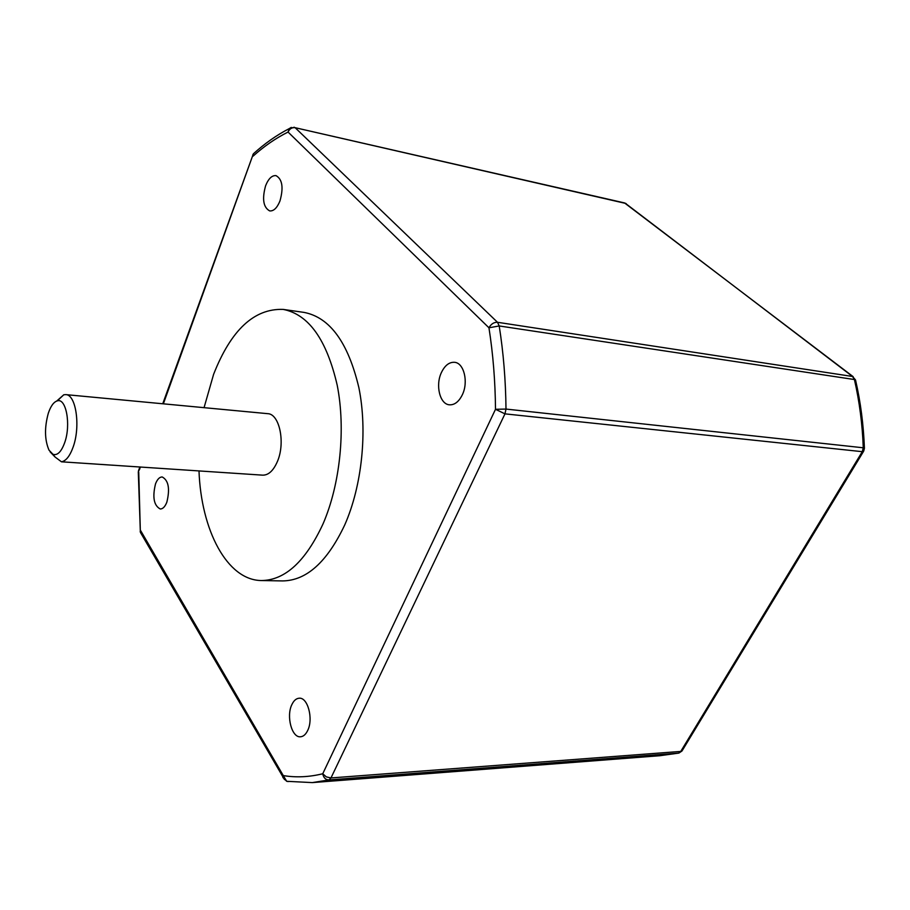 <?xml version="1.0" encoding="UTF-8"?>
<svg xmlns="http://www.w3.org/2000/svg" width="910" height="910" viewBox="0 0 910 910"><rect width="100%" height="100%" fill="white"/><g stroke="black" fill="none" stroke-linecap="round" stroke-linejoin="round"><path stroke-width="1.36" d="M307.705 730.446C313.586 718.832 307.716 697.094 299.174 698.22C296.194 698.436 293.737 700.598 291.826 704.704C286.081 716.284 291.848 737.919 300.527 736.782C303.417 736.531 305.805 734.415 307.705 730.446M462.337 394.781C468.65 382.007 463.975 362.885 454.568 362.305C449.244 361.998 444.853 365.399 441.407 372.543C435.242 385.317 439.871 404.313 449.449 404.813C454.59 405.064 458.89 401.72 462.337 394.781M279.962 200.974C283.681 187.653 282.362 179.213 276.014 175.63C271.931 175.266 268.473 178.633 265.618 185.72C261.955 198.994 263.308 207.389 269.69 210.915C273.683 211.268 277.095 207.946 279.962 200.974M166.837 502.206C170.113 488.807 168.555 480.389 162.196 476.954C159.534 476.976 157.305 479.274 155.519 483.858C152.288 497.213 153.87 505.585 160.262 508.997C162.856 508.963 165.051 506.699 166.837 502.206M48.31 413.254C44.374 427.643 44.613 439.951 49.026 450.177L52.985 454.306C57.455 455.717 61.368 451.781 64.735 442.51C71.139 424.663 66.134 397.625 57.262 400.878C53.701 401.981 50.721 406.099 48.31 413.254M56.704 401.048L63.78 394.781L65.77 394.622C75.951 394.428 80.671 426.13 73.244 446.742C69.979 455.955 66.055 460.972 61.459 461.802L262.728 475.156C268.53 475.213 273.409 470.675 277.379 461.552C285.592 442.84 279.495 413.743 267.654 413.663L65.77 394.622M229.309 472.859L230.526 473.041M198.994 470.857C201.099 530.109 227.079 580.341 261.488 580.546C285.103 580.25 305.612 561.379 323.016 523.933C340.169 484.427 345.868 429.099 337.212 385.237C326.679 339.68 308.672 314.405 283.203 309.411C254.197 308.331 230.992 329.989 213.588 374.374L204.056 407.669M261.488 580.546L282.612 580.921C306.511 580.625 327.225 561.959 344.753 524.899C362.021 485.815 367.697 431.078 358.87 387.649C348.143 342.513 329.898 317.442 304.111 312.414L283.203 309.411M61.459 461.802L55.089 457.025L50.107 451.872M288.299 781.576L286.695 781.303L283.294 775.593C296.08 777.686 309.229 777.072 322.743 773.762C323.528 777.731 325.587 779.79 328.908 779.938L312.323 782.6L660.034 755.698L678.94 753.059L682.034 750.966M863.431 451.553L682.443 750.249L678.507 753.127L328.908 779.938L330.967 777.948L326.315 776.89L322.743 773.762L495.506 409.295L505.994 409.068L863.271 447.788L864.42 448.243L863.726 451.076L862.282 451.678L504.97 413.857L330.967 777.948L680.76 751.421L862.282 451.678L863.271 447.788C862.407 424.276 859.449 401.537 854.422 379.55L855.65 380.494C860.621 402.265 863.533 424.777 864.409 448.027M140.174 531.417L140.595 530.519L283.294 775.593L282.896 777.504L286.695 781.303L312.323 782.6M855.536 379.971L852.534 376.478L854.422 379.55L499.203 325.951L497.497 322.288L852.534 376.478L625.466 203.374L295.136 127.696L497.497 322.288C493.914 322.151 491.07 323.994 488.954 327.793L499.203 325.951C503.435 352.602 505.698 380.3 505.994 409.068L504.97 413.857L495.506 409.295C495.245 381.097 493.061 353.933 488.954 327.793L288.06 132.052L289.266 128.594L291.291 127.4M138.741 472.256L140.368 532.316L141.437 534.147M255.175 152.209L253.333 153.858L163.356 403.824M853.182 376.683L624.533 202.93L295.136 127.696C291.962 127.332 289.596 128.776 288.06 132.052C275.844 138.138 264.15 146.192 252.991 156.213L252.775 154.871M140.493 467.012L138.297 471.926L140.368 532.316L284.489 779.574M139.617 469.423L138.434 470.948L139.878 466.966M57.262 400.878L63.78 394.781M52.985 454.306L55.089 457.025M678.701 753.105L660.034 755.698M626.182 203.658L624.533 202.93M162.742 403.767L253.333 153.858C264.673 143.53 276.651 135.101 289.266 128.594L294.328 127.241"/></g></svg>
